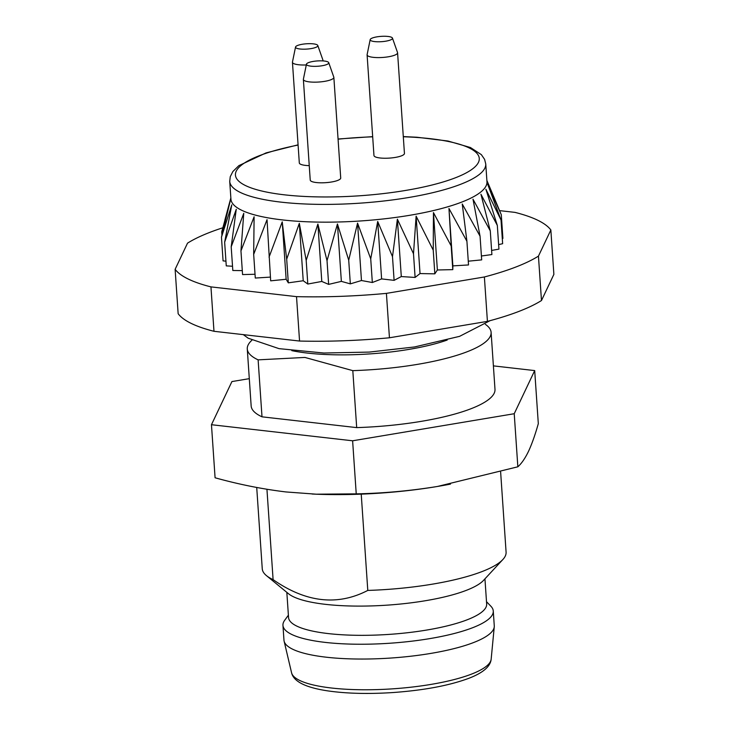 <?xml version="1.0" encoding="UTF-8"?>
<svg xmlns="http://www.w3.org/2000/svg" width="729" height="729" viewBox="0 0 729 729"><rect width="100%" height="100%" fill="white"/><g stroke="black" fill="none" stroke-linecap="round" stroke-linejoin="round"><path stroke-width="1.09" d="M352.809 370.642L356.691 427.613A122.199 29.114 -3.9 0 0 494.991 389.341L491.109 332.36A122.199 29.114 176.1 0 1 352.809 370.642L304.932 357.438L258.121 359.853A122.199 29.114 176.1 0 1 247.277 348.981A122.199 29.114 176.1 0 1 251.86 340.27M485.377 324.35A122.199 29.114 176.1 0 1 491.109 332.36M221.935 235.13L221.716 231.904L230.428 200.147L221.461 237.189L231.776 204.876L224.641 242.192L236.26 209.296L231.193 246.803L243.759 213.305L240.953 250.894L254.111 216.786L253.674 254.366L267.033 219.666L270.669 280.829L286.142 279.271L288.31 282.843L303.228 280.747L307.802 284.037L321.79 281.449L328.642 284.383L341.363 281.376L350.33 283.873L361.466 280.519L372.337 282.515L381.613 278.906L394.107 280.355L401.296 276.564L415.111 277.439L420.032 273.566L434.839 273.84L437.373 269.976L452.791 269.639L452.873 265.885L468.528 264.946L466.915 241.263L462.25 203.992L480.056 236.196L473.003 199.208L490.28 230.874L480.949 194.26L497.324 225.434L485.897 189.258L501.023 220.003L487.71 184.328L501.288 214.727L494.426 198.324M253.674 254.366L255.287 278.05L270.413 277.102M240.953 250.894L242.566 274.578L255.032 274.259M231.193 246.803L232.815 270.486L242.301 270.623M224.641 242.192L226.263 265.875L232.524 266.249M221.461 237.189L223.074 260.873L225.935 261.192M502.29 238.583L502.901 238.41L501.288 214.727M498.636 244.616L502.636 243.686L501.023 220.003M491.61 250.439L498.937 249.118L497.324 225.434M481.413 255.997L491.893 254.558L490.28 230.874M468.273 261.192L481.678 259.879L480.056 236.196M499.584 210.626L515.02 212.385A190.943 45.49 176.1 0 1 550.851 229.972L538.449 256.125A190.943 45.49 176.1 0 1 484.384 276.974L386.416 293.377A190.943 45.49 176.1 0 1 296.521 296.639L210.954 286.889A190.943 45.49 176.1 0 1 175.124 269.311L187.526 243.149A190.943 45.49 176.1 0 1 222.81 227.776M550.851 229.972L553.876 274.377L541.474 300.53A190.943 45.49 176.1 0 1 487.419 321.371L389.441 337.782A190.943 45.49 176.1 0 1 299.555 341.044L213.98 331.294A190.943 45.49 176.1 0 1 178.149 313.707L175.124 269.311M447.214 340.051A102.342 24.385 176.1 0 1 307.438 353.082A102.342 24.385 176.1 0 1 291.81 350.64M247.277 348.981L251.159 405.962A122.199 29.114 -3.9 0 0 262.003 416.824L258.121 359.853M328.724 62.658L333.8 77.119A15.273 3.636 176.1 0 1 333.855 77.356L340.716 178.004A15.273 3.636 176.1 0 1 325.717 182.669A15.273 3.636 176.1 0 1 310.235 180.081L303.373 79.434A15.273 3.636 176.1 0 1 303.392 79.188L306.453 64.179A11.181 2.661 -3.9 0 0 317.78 66.248A11.181 2.661 -3.9 0 0 328.724 62.658A11.181 2.661 -3.9 0 0 324.268 61.026A11.181 2.661 -3.9 0 0 312.841 61.482A11.181 2.661 -3.9 0 0 306.453 64.179M392.448 38.09L397.533 52.543A15.273 3.636 176.1 0 1 397.578 52.78L404.44 153.427A15.273 3.636 176.1 0 1 389.45 158.102A15.273 3.636 176.1 0 1 373.959 155.505L367.097 54.857A15.273 3.636 176.1 0 1 367.115 54.62L370.186 39.603A11.181 2.661 -3.9 0 0 381.513 41.681A11.181 2.661 -3.9 0 0 392.448 38.09A11.181 2.661 -3.9 0 0 387.992 36.45A11.181 2.661 -3.9 0 0 376.574 36.915A11.181 2.661 -3.9 0 0 370.186 39.603M309.251 165.638A15.273 3.636 176.1 0 1 305.451 165.392A15.273 3.636 176.1 0 1 299.309 162.922L292.447 62.275A15.273 3.636 176.1 0 1 292.466 62.029L295.537 47.02A11.181 2.661 -3.9 0 0 300.02 48.998A11.181 2.661 -3.9 0 0 312.094 48.415A11.181 2.661 -3.9 0 0 317.798 45.499A11.181 2.661 -3.9 0 0 306.499 43.776A11.181 2.661 -3.9 0 0 295.537 47.02M403.292 136.569L417.015 137.243L447.952 141.016L470.451 147.531L481.34 154.63L484.594 159.369L485.751 163.943L486.963 181.712A128.313 30.572 176.1 0 1 417.325 213.952A128.313 30.572 176.1 0 1 282.478 219.921A128.313 30.572 176.1 0 1 230.938 199.163L229.726 181.403L230.264 176.655L232.879 171.515L238.848 165.647L266.112 152.88L298.079 144.834M269.047 257.146L282.232 221.871L286.697 259.159L299.318 223.338L306.18 260.353L317.88 224.049L327.029 260.7L337.445 223.976L348.717 260.189L357.556 223.12L370.724 258.841L377.695 221.498L392.494 256.672L397.378 219.165L413.498 253.756L416.122 216.167L433.226 250.156L433.454 212.576L451.178 245.955L448.964 208.485L466.915 241.263M213.98 331.294L210.954 286.889M299.555 341.044L296.521 296.639M389.441 337.782L386.416 293.377M487.419 321.371L484.384 276.974M541.474 300.53L538.449 256.125M262.003 416.824L356.691 427.613M286.142 279.271L282.232 221.871M286.697 259.159L288.31 282.843M451.178 245.955L452.791 269.639M452.873 265.885L448.964 208.485M433.226 250.156L434.839 273.84M437.373 269.976L433.454 212.576M413.498 253.756L415.111 277.439M420.032 273.566L416.122 216.167M392.494 256.672L394.107 280.355M401.296 276.564L397.378 219.165M370.724 258.841L372.337 282.515M381.613 278.906L377.695 221.498M348.717 260.189L350.33 283.873M361.466 280.519L357.556 223.12M327.029 260.7L328.642 284.383M341.363 281.376L337.445 223.976M306.18 260.353L307.802 284.037M321.79 281.449L317.88 224.049M303.228 280.747L299.318 223.338M306.298 64.954A15.273 3.636 176.1 0 1 298.589 64.744A15.273 3.636 176.1 0 1 292.447 62.275M317.798 45.499L322.883 59.96A15.273 3.636 176.1 0 1 322.929 60.197A15.273 3.636 176.1 0 1 322.71 60.89M397.578 52.78A15.273 3.636 176.1 0 1 382.588 57.454A15.273 3.636 176.1 0 1 367.097 54.857M333.855 77.356A15.273 3.636 176.1 0 1 318.855 82.022A15.273 3.636 176.1 0 1 303.373 79.434M249.3 378.661L231.922 381.568L211.465 424.715L352.617 440.79L514.227 413.726L534.694 370.587L493.396 365.876M450.467 484.111A152.753 36.395 176.1 0 1 440.68 485.915A152.753 36.395 176.1 0 1 437.455 486.462A152.753 36.395 176.1 0 1 318.081 494.271A152.753 36.395 176.1 0 1 312.121 494.025M211.465 424.715L215.082 477.777C238.857 484.402 262.522 489.132 286.078 491.957L316.222 494.189L356.235 493.861L352.617 440.79M514.227 413.726L517.845 466.797L437.455 486.462C410.509 490.836 383.436 493.305 356.235 493.861M534.694 370.587L538.312 423.649C535.168 434.794 531.897 444.034 528.498 451.36C525.08 458.413 521.527 463.562 517.845 466.797M288.392 615.194L284.665 620.297A105.395 25.114 -3.9 0 0 282.952 625.354L283.964 640.153A105.395 25.114 -3.9 0 0 284.11 641.128A105.395 25.114 -3.9 0 0 358.814 659.034A105.395 25.114 -3.9 0 0 473.467 642.595A105.395 25.114 -3.9 0 0 494.262 626.803A105.395 25.114 -3.9 0 0 494.271 625.819L493.269 611.011A105.395 25.114 -3.9 0 0 490.89 606.236L486.507 601.689M282.952 625.354A105.395 25.114 -3.9 0 0 355.834 644.208A105.395 25.114 -3.9 0 0 472.456 627.797A105.395 25.114 -3.9 0 0 493.269 611.011M286.834 592.358L288.547 617.536A99.29 23.656 -3.9 0 0 357.201 635.305A99.29 23.656 -3.9 0 0 467.061 619.832A99.29 23.656 -3.9 0 0 486.662 604.031L484.949 578.844M502.855 559.526L483.5 580.412A100.821 24.021 176.1 0 1 387.227 605.143A100.821 24.021 176.1 0 1 288.484 593.707L266.468 575.646A122.199 29.114 -3.9 0 0 273.102 579.637C305.925 602.519 337.491 606.118 367.79 590.426A122.199 29.114 -3.9 0 0 502.855 559.526A122.199 29.114 -3.9 0 0 506.09 552.145L500.632 471.955M256.717 487.482L262.258 568.775A122.199 29.114 -3.9 0 0 266.468 575.646M273.102 579.637L266.942 489.287M361.229 494.153L367.79 590.426M403.301 136.77A122.199 29.114 176.1 0 1 463.553 174.258A122.199 29.114 176.1 0 1 284.501 194.834A122.199 29.114 176.1 0 1 298.097 145.062M338.065 139.184A122.199 29.114 176.1 0 1 372.683 136.824M485.751 163.943A128.313 30.572 176.1 0 1 416.113 196.192A128.313 30.572 176.1 0 1 281.266 202.161A128.313 30.572 176.1 0 1 229.726 181.403M471.417 674.152A100.11 23.847 -3.9 0 0 491.164 659.153C490.499 666.461 483.026 672.858 468.738 678.344C449.246 685.57 423.959 690.308 392.885 692.55C368.245 694.145 346.539 693.589 327.777 690.882C316.787 689.251 308.203 686.9 302.034 683.838C296.047 680.804 292.557 677.113 291.573 672.767A100.11 23.847 -3.9 0 0 362.523 689.762A100.11 23.847 -3.9 0 0 471.417 674.152M338.056 139.002L372.674 136.642M230.847 197.914L224.924 219.885M486.881 180.455L495.401 200.63M322.974 60.908L322.929 60.197M318.081 494.271L316.222 494.207M491.164 659.153L494.262 626.803M291.573 672.767L284.11 641.128M243.295 334.629L248.179 338.21L279.016 348.644L323.804 353.018L369.257 352.089L414.528 346.958L459.571 336.351L490.07 320.669"/></g></svg>
